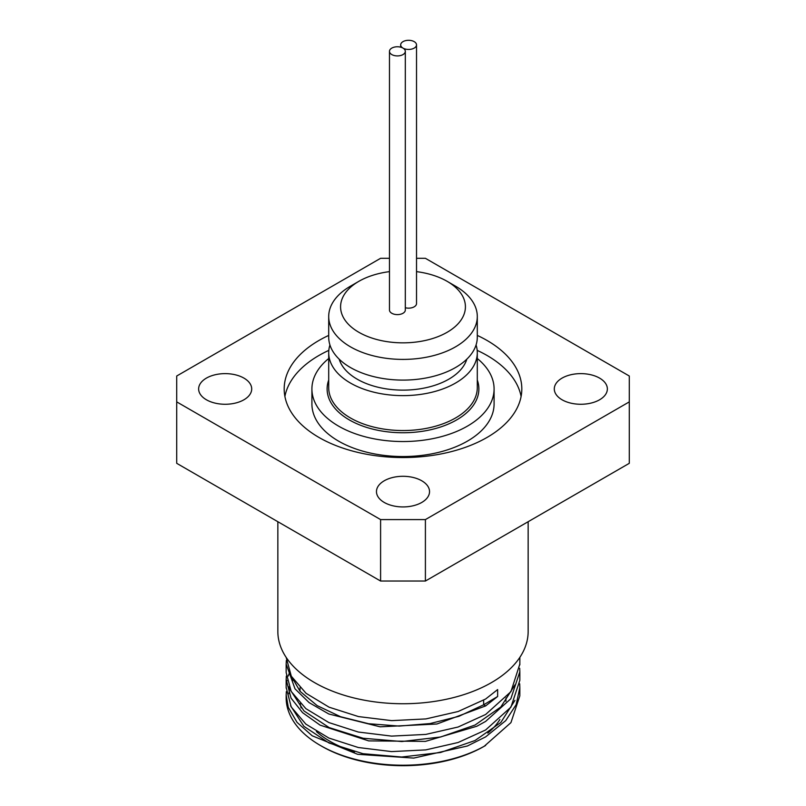 <?xml version="1.0" encoding="UTF-8"?>
<svg xmlns="http://www.w3.org/2000/svg" width="806" height="806" viewBox="0 0 806 806"><rect width="100%" height="100%" fill="white"/><g stroke="black" fill="none" stroke-linecap="round" stroke-linejoin="round"><path stroke-width="1.21" d="M416.521 258.303L425.407 258.303L629.285 376.009L629.285 463.319L425.407 581.035L425.407 519.588L380.593 519.588L380.593 581.035L425.407 581.035M380.593 581.035L176.716 463.319L176.716 376.009L380.593 258.303L389.479 258.303M380.593 519.588L176.716 401.882M629.285 401.882L425.407 519.588M477.293 335.417A118.814 68.601 180 0 1 521.814 388.945A118.814 68.601 180 0 1 448.468 452.327A118.814 68.601 180 0 1 318.985 437.457A118.814 68.601 180 0 1 284.186 388.945A118.814 68.601 180 0 1 328.707 335.417M562.064 399.776A26.538 15.324 180 0 1 554.296 388.945A26.538 15.324 180 0 1 570.668 374.79A26.538 15.324 180 0 1 599.593 378.115A26.538 15.324 180 0 1 607.361 388.945A26.538 15.324 180 0 1 590.979 403.101A26.538 15.324 180 0 1 562.064 399.776M243.936 378.115A26.538 15.324 180 0 1 251.704 388.945A26.538 15.324 180 0 1 235.332 403.101A26.538 15.324 180 0 1 206.407 399.776A26.538 15.324 180 0 1 198.639 388.945A26.538 15.324 180 0 1 215.021 374.79A26.538 15.324 180 0 1 243.936 378.115M384.24 480.779A26.538 15.324 180 0 1 413.156 477.464A26.538 15.324 180 0 1 429.538 491.61A26.538 15.324 180 0 1 421.76 502.45A26.538 15.324 180 0 1 392.844 505.765A26.538 15.324 180 0 1 376.462 491.61A26.538 15.324 180 0 1 384.24 480.779M483.65 700.182L483.65 704.807L497.634 696.495L485.615 705.935L436.892 724.01L380.15 726.821L328.818 713.995L309.111 702.61L295.006 688.838L286.16 664.053L286.332 660.517M286.17 657.384L291.309 676.204L306.058 693.311L329.1 707.194L358.509 716.584L391.716 720.635L425.911 718.922L458.12 711.517L485.615 699.024L497.634 689.573L497.634 696.495M290.644 674.954L300.084 691.347L317.161 705.633L340.565 716.715L368.614 723.728L399.202 726.075L430.072 723.566L458.916 716.302L483.65 704.807L485.615 705.935M286.16 664.335L286.16 672.607L291.188 691.467L305.857 708.635L328.878 722.569L358.287 732.029L391.555 736.11L425.79 734.417L458.08 727.022L485.615 714.499L510.944 691.649L519.84 664.003M519.699 668.305L519.84 671.791L510.833 698.752L485.615 721.42L476.86 726.246L425.427 741.389L368.705 740.885L320.083 725.138L302.572 712.665L291.057 698.147L286.17 679.529L286.332 676.073M286.16 687.377L291.208 706.953L305.847 724.12L328.888 738.054L358.287 747.505L391.545 751.595L425.79 749.892L458.08 742.507L485.615 729.984L510.933 707.134L519.83 680.355L519.84 672.144M519.699 683.8L519.84 687.659L516.162 704.645L505.735 720.635L485.605 736.906L467.339 746.013L413.74 758.093L357.602 754.285L312.194 735.787L297.061 722.378L288.246 707.255L286.17 695.014L286.332 691.659M485.615 745.469A116.84 67.452 180 0 1 320.385 745.469L321.785 746.275A114.855 66.314 0 0 0 484.215 746.275L510.944 722.619L519.83 695.84L519.84 688.163M289.535 672.617L288.195 676.073M286.996 680.375L286.422 683.77M320.385 745.469A116.84 67.452 180 0 1 286.16 697.774A116.84 67.452 180 0 1 286.19 696.283M292.78 678.692L292.397 679.518M289.596 688.253L288.971 693.694M290.583 705.764L303.892 726.327L329.009 743.001L362.962 753.701L401.71 757.025L440.6 752.482L475.006 740.533L500.818 722.488L514.933 700.384M290.634 690.41L303.993 710.942L329.13 727.576L363.103 738.236L401.821 741.53L440.67 736.986L475.046 725.037L500.818 706.983L514.933 684.909M288.961 686.752L288.931 688.092M293.374 679.609A114.855 66.314 0 0 0 292.88 680.556M300.275 703.517A102.977 59.453 0 0 0 301.101 707.97M316.395 731.556A102.977 59.453 0 0 0 354.539 751.847M487.811 733.107A102.977 59.453 0 0 0 499.891 719.516M505.926 701.291A102.977 59.453 0 0 0 505.977 699.386L505.977 697.966M405.317 51.342L405.317 310.038A7.919 4.574 180 0 1 397.398 314.612A7.919 4.574 180 0 1 389.479 310.038L389.479 51.342A7.919 4.574 180 0 1 394.366 47.111A7.919 4.574 180 0 1 403 48.108A7.919 4.574 180 0 1 405.317 51.342A7.919 4.574 180 0 1 397.398 55.916A7.919 4.574 180 0 1 389.479 51.342M416.521 44.874A7.919 4.574 180 0 1 411.634 49.095A7.919 4.574 180 0 1 403 48.108A7.919 4.574 180 0 1 400.683 44.874A7.919 4.574 180 0 1 408.602 40.3A7.919 4.574 180 0 1 416.521 44.874L416.521 303.58A7.919 4.574 180 0 1 405.317 307.741M416.521 271.632A62.415 36.038 180 0 1 447.139 281.324A62.415 36.038 180 0 1 447.129 332.294A62.415 36.038 180 0 1 358.872 332.294A62.415 36.038 180 0 1 358.861 281.324A62.415 36.038 180 0 1 389.479 271.632M358.861 281.324L350.469 286.18A74.293 42.889 0 0 0 328.707 316.506A74.293 42.889 0 0 0 350.469 346.842A74.293 42.889 0 0 0 431.432 356.141A74.293 42.889 0 0 0 477.293 316.506A74.293 42.889 0 0 0 455.531 286.18L447.139 281.324M328.707 316.506L328.707 337.21A74.293 42.889 0 0 0 350.469 367.536A74.293 42.889 0 0 0 431.432 376.835A74.293 42.889 0 0 0 477.293 337.21L477.293 316.506M476.074 344.968A74.293 42.889 180 0 1 477.293 352.726A74.293 42.889 180 0 1 431.432 392.361A74.293 42.889 180 0 1 350.469 383.062A74.293 42.889 180 0 1 328.707 352.726A74.293 42.889 180 0 1 329.926 344.968M328.707 358.519A91.088 52.592 0 0 0 311.912 388.945A91.088 52.592 0 0 0 338.591 426.132A91.088 52.592 0 0 0 437.86 437.537A91.088 52.592 0 0 0 494.088 388.945A91.088 52.592 0 0 0 477.293 358.519M339.175 359.164A64.792 37.408 0 0 0 383.465 388.391A64.792 37.408 0 0 0 448.811 379.183A64.792 37.408 0 0 0 466.825 359.164M311.912 388.945L311.912 403.947A91.088 52.592 0 0 0 338.591 441.144A91.088 52.592 0 0 0 437.86 452.539A91.088 52.592 0 0 0 494.088 403.947L494.088 388.945M521.099 396.451A118.814 68.601 0 0 0 477.182 350.368M328.818 350.368A118.814 68.601 0 0 0 284.901 396.451M277.848 521.714L277.848 631.481A125.152 72.258 0 0 0 403 703.739A125.152 72.258 0 0 0 528.152 631.481L528.152 521.714M477.293 352.726L477.293 387.656A74.293 42.889 180 0 1 431.432 427.281A74.293 42.889 180 0 1 350.469 417.982A74.293 42.889 180 0 1 328.707 387.656L328.707 352.726M328.707 380.039A75.875 43.806 0 0 0 349.341 419.926A75.875 43.806 0 0 0 439.048 427.492A75.875 43.806 0 0 0 477.293 380.039M519.84 664.869L519.84 657.384M286.16 688.092L286.16 679.529M286.16 697.774L286.16 695.014M400.683 47.181L400.683 44.874M300.023 691.286L300.023 687.78"/></g></svg>
